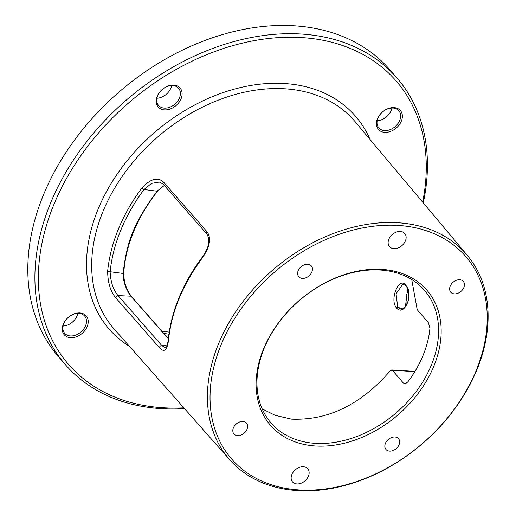 <?xml version="1.0" encoding="UTF-8"?>
<svg xmlns="http://www.w3.org/2000/svg" width="516" height="516" viewBox="0 0 516 516"><rect width="100%" height="100%" fill="white"/><g stroke="black" fill="none" stroke-linecap="round" stroke-linejoin="round"><path stroke-width="0.77" d="M184.476 408.569A219.158 160.282 -40.7 0 1 154.207 408.053A219.158 160.282 -40.7 0 1 65.126 364.361A219.158 160.282 -40.7 0 1 81.805 148.066A219.158 160.282 -40.7 0 1 308.136 34.598A219.158 160.282 -40.7 0 1 397.217 78.29A219.158 160.282 -40.7 0 1 423.268 202.878M65.126 364.361L58.037 356.124A219.158 160.282 -40.7 0 1 74.717 139.836A219.158 160.282 -40.7 0 1 301.047 26.368A219.158 160.282 -40.7 0 1 390.128 70.06L397.217 78.29M422.636 202.124A216.585 158.399 -40.7 0 0 308.375 38.12A216.585 158.399 139.3 0 0 53.909 204.459A216.585 158.399 139.3 0 0 156.258 407.188A216.585 158.399 -40.7 0 0 183.831 407.833M401.429 112.114A14.48 10.591 139.3 0 0 384.555 110.392A14.48 10.591 139.3 0 0 377.364 127.845A14.48 10.591 139.3 0 0 394.237 129.568A14.48 10.591 139.3 0 0 401.429 112.114M63.21 333.194A14.48 10.591 139.3 0 0 80.083 334.916A14.48 10.591 139.3 0 0 87.275 317.463A14.48 10.591 139.3 0 0 70.402 315.747A14.48 10.591 139.3 0 0 63.21 333.194M164.301 87.926A14.48 10.591 139.3 0 0 157.109 105.38A14.48 10.591 139.3 0 0 173.982 107.102A14.48 10.591 139.3 0 0 181.174 89.649A14.48 10.591 139.3 0 0 164.301 87.926M402.803 223.151A156.716 114.617 -40.7 0 1 467.193 255.214A156.716 114.617 -40.7 0 1 454.145 409.639A156.716 114.617 -40.7 0 1 292.733 490.2A156.716 114.617 -40.7 0 1 229.736 459.762A156.716 114.617 -40.7 0 1 240.533 304.866A156.716 114.617 -40.7 0 1 402.803 223.151M407.563 288.825L405.447 306.633M396.488 307.904C389.219 299.777 399.055 275.757 405.808 285.29C414.193 293.54 404.357 317.559 396.488 307.904A0.968 0.71 -40.3 0 1 397.72 307.272L396.075 293.746L402.764 284.368C402.673 283.839 403.712 284.361 405.898 285.922C407.498 286.735 410.188 296.294 408.098 301.299C405.776 307.542 403.08 310.071 400.01 308.871L397.72 307.272L402.596 308.774M291.856 474.494A10.056 7.353 139.3 0 0 292.52 481.905A10.056 7.353 139.3 0 0 300.854 483.324A10.056 7.353 139.3 0 0 308.42 476.184A10.056 7.353 139.3 0 0 307.755 468.773A10.056 7.353 139.3 0 0 299.422 467.361A10.056 7.353 139.3 0 0 291.856 474.494M389.335 451.1A8.269 6.05 139.3 0 0 397.875 446.824A8.269 6.05 139.3 0 0 398.507 438.658A8.269 6.05 139.3 0 0 395.14 437.007A8.269 6.05 139.3 0 0 386.6 441.29A8.269 6.05 139.3 0 0 385.974 449.455A8.269 6.05 139.3 0 0 389.335 451.1M414.961 371.404L391.741 369.946L392.321 370.23L390.173 370.843C361.155 404.492 328.273 420.592 291.534 419.14L275.305 415.367L262.199 408.936M402.983 225.821A154.768 113.191 139.3 0 0 221.145 344.682A154.768 113.191 139.3 0 0 294.281 489.549A154.768 113.191 139.3 0 0 476.12 370.688A154.768 113.191 139.3 0 0 402.983 225.821M384.923 269.636A103.335 75.575 -40.7 0 1 433.756 366.366A103.335 75.575 -40.7 0 1 312.341 445.727A103.335 75.575 -40.7 0 1 263.508 349.003A103.335 75.575 -40.7 0 1 384.923 269.636M388.845 239.179A10.056 7.353 139.3 0 0 389.509 246.59A10.056 7.353 139.3 0 0 397.842 248.009A10.056 7.353 139.3 0 0 405.408 240.869A10.056 7.353 139.3 0 0 404.744 233.464A10.056 7.353 139.3 0 0 396.411 232.045A10.056 7.353 139.3 0 0 388.845 239.179M450.236 286.122A8.269 6.05 139.3 0 0 450.784 292.211A8.269 6.05 139.3 0 0 457.64 293.378A8.269 6.05 139.3 0 0 463.858 287.509A8.269 6.05 139.3 0 0 463.316 281.42A8.269 6.05 139.3 0 0 456.46 280.252A8.269 6.05 139.3 0 0 450.236 286.122M247.029 429.248A8.269 6.05 139.3 0 0 246.48 423.152A8.269 6.05 139.3 0 0 239.624 421.985A8.269 6.05 139.3 0 0 233.4 427.854A8.269 6.05 139.3 0 0 233.948 433.95A8.269 6.05 139.3 0 0 240.804 435.117A8.269 6.05 139.3 0 0 247.029 429.248M302.118 278.356A8.269 6.05 139.3 0 0 310.664 274.073A8.269 6.05 139.3 0 0 311.29 265.908A8.269 6.05 139.3 0 0 307.929 264.263A8.269 6.05 139.3 0 0 299.39 268.546A8.269 6.05 139.3 0 0 298.758 276.705A8.269 6.05 139.3 0 0 302.118 278.356M115.732 297.803C110.463 291.495 107.767 282.594 107.644 271.081C110.669 242.533 122.099 214.804 141.926 187.901C150.504 178.813 157.683 176.846 163.462 182L207.206 231.961C211.405 238.134 209.909 246.616 202.73 257.4C182.78 284.213 171.351 311.941 168.442 340.586C167.132 350.422 164.146 352.815 159.476 347.771L115.732 297.803A1.929 1.4 -41.2 0 1 118.048 295.584C113.256 289.947 110.618 282 110.121 271.738C113.12 243.513 124.414 216.107 144.016 189.507L151.536 183.386L159.289 182.038L163.146 184.115L206.89 234.077C211.483 241.972 206.903 250.395 202.478 256.891C182.548 283.658 171.131 311.374 168.229 340.044C166.674 350.254 165.378 347.126 165.378 347.9L161.785 345.546L118.048 295.584L130.967 296.184L168.345 338.877M107.644 271.081A1.929 1.051 5.6 0 0 110.121 271.738L123.143 273.461C122.673 276.763 124.44 287.967 130.967 296.184A0.968 0.703 138.8 0 1 131.38 296.365L168.371 338.606M141.926 187.901A1.929 0.381 36.7 0 0 144.016 189.507L157.051 191.204C134.121 222.706 126.988 240.037 123.143 273.461A0.968 0.535 -176.5 0 0 123.73 273.003A0.968 0.535 -176.5 0 0 123.621 272.745M202.73 257.4A1.929 0.381 -143 0 1 202.478 256.891M168.442 340.586A1.929 1.045 -174.7 0 1 168.229 340.044M168.906 334.233A141.739 103.664 -40.7 0 1 163.669 333.233M157.412 191.32L157.051 191.204L164.301 185.431M383.382 270.287A101.407 74.162 139.3 0 0 278.659 322.79A101.407 74.162 139.3 0 0 270.945 422.868A101.407 74.162 139.3 0 0 312.161 443.083A101.407 74.162 -40.7 0 0 416.883 390.58A101.407 74.162 -40.7 0 0 424.603 290.502A101.407 74.162 -40.7 0 0 383.382 270.287M411.729 279.549L417.238 309.774L428.454 322.797L429.931 328.221A101.407 74.162 -40.7 0 1 407.743 382.053L404.673 383.82L403.538 383.253L392.321 370.23L414.819 371.643M161.785 331.078A144.88 105.961 139.3 0 0 169.216 332.111M377.202 120.712A13.197 9.649 139.3 0 0 391.921 108.025M63.049 326.06A13.197 9.649 139.3 0 0 77.768 313.373M156.948 98.24A13.197 9.649 139.3 0 0 164.456 95.686A13.197 9.649 139.3 0 0 171.667 85.559M399.784 112.153A13.197 9.649 139.3 0 0 398.816 110.701A13.197 9.649 139.3 0 0 383.446 111.263A13.197 9.649 139.3 0 0 377.86 126.478A13.197 9.649 -40.7 0 0 378.828 127.929A13.197 9.649 -40.7 0 0 394.198 127.368A13.197 9.649 -40.7 0 0 399.784 112.153M63.707 331.827A13.197 9.649 139.3 0 0 64.674 333.278A13.197 9.649 139.3 0 0 80.044 332.717A13.197 9.649 139.3 0 0 85.63 317.501A13.197 9.649 -40.7 0 0 84.663 316.05A13.197 9.649 -40.7 0 0 69.292 316.611A13.197 9.649 -40.7 0 0 63.707 331.827M164.159 88.113A13.197 9.649 139.3 0 0 158.573 105.457A13.197 9.649 139.3 0 0 172.976 105.58A13.197 9.649 -40.7 0 0 178.562 88.236A13.197 9.649 -40.7 0 0 164.159 88.113M369.978 139.391A162.804 119.067 -40.7 0 0 289.495 83.94A162.804 119.067 139.3 0 0 111.379 183.09A162.804 119.067 139.3 0 0 129.581 346.462M467.193 255.214L355.15 121.724A158.947 116.242 -40.7 0 0 289.837 89.21A158.947 116.242 139.3 0 0 125.265 172.086A158.947 116.242 139.3 0 0 114.313 329.189L229.736 459.762M405.808 285.29A0.968 0.71 139.7 0 0 405.905 285.929M159.476 347.771A1.929 1.4 -41.2 0 1 161.785 345.546L167.049 345.791M163.462 182A1.929 1.4 138.8 0 0 163.121 184.083M207.206 231.961A1.929 1.4 138.8 0 0 206.864 234.051A1.929 1.4 138.8 0 0 206.89 234.083M403.538 383.253L406.137 383.472M408.04 290.218L406.814 294.152L405.95 299.731L406.208 305.607M164.391 185.534L162.392 186.695L157.412 191.326C136.979 217.649 125.756 244.881 123.724 273.009C123.75 281.82 126.304 289.611 131.393 296.377"/></g></svg>

